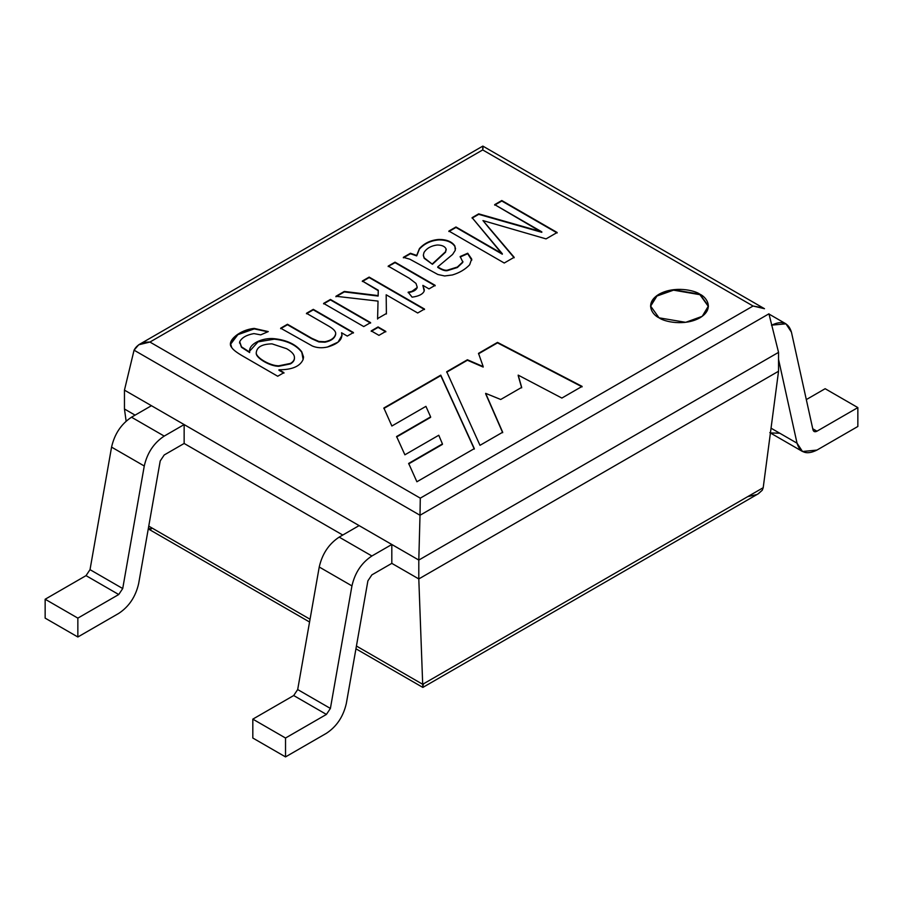 <?xml version="1.0" encoding="UTF-8"?>
<svg xmlns="http://www.w3.org/2000/svg" width="903" height="903" viewBox="0 0 903 903"><rect width="100%" height="100%" fill="white"/><g stroke="black" fill="none" stroke-linecap="round" stroke-linejoin="round"><path stroke-width="1.35" d="M184.144 424.579L124.456 390.13L124.456 409.003L135.089 415.143L124.456 409.003L124.456 390.13L134.062 350.172L138.701 344.788L149.932 342.056L482.71 149.932L149.932 342.056L420.29 498.151L420.008 515.263L768.938 313.815L420.008 515.263L420.29 498.151L753.068 306.015L420.29 498.151L149.932 342.056C142.29 341.932 137.008 344.641 134.062 350.172L420.008 515.263L418.8 560.063L184.144 424.579L184.144 443.463L184.144 424.579L391.812 544.486L391.812 563.359L391.812 544.486L418.8 560.063L418.8 578.936L418.8 560.063L778.544 352.362L418.8 560.063L420.008 515.263L134.062 350.172L124.456 390.13L184.144 424.579L164.211 436.093C153.894 442.888 147.257 452.854 144.266 466.004L122.718 588.542L118.733 594.524L77.85 618.126L45.15 599.242L45.15 618.126L77.85 636.999L77.85 618.126L77.85 636.999L118.733 613.397C129.039 606.613 135.687 596.635 138.667 583.496L160.215 460.959L164.211 454.977L184.144 443.463L342.756 535.039L184.144 443.463L164.211 454.977L160.215 460.959L138.667 583.496C135.687 596.635 129.039 606.613 118.733 613.397L77.85 636.999L45.15 618.126L45.15 599.242L86.033 575.64L90.018 569.658L111.566 447.12C114.546 433.982 121.194 424.004 131.499 417.209L151.433 405.707L131.499 417.209L164.211 436.093L184.144 424.579M294.401 356.832C294.784 359.484 293.452 361.685 290.416 363.424L278.779 365.805C269.974 365.918 256 357.52 256.238 352.915C256.689 347.102 261.938 344.077 272.006 343.862L286.657 348.705L272.006 343.862C261.938 344.077 256.689 347.102 256.238 352.915C256 357.52 269.974 365.918 278.779 365.805L290.416 363.424C293.452 361.685 294.784 359.484 294.401 356.832C294.051 354.202 291.466 351.493 286.657 348.705C291.466 351.493 294.051 354.202 294.401 356.832L294.457 357.927M446.059 248.856L445.574 251.689L432.435 263.823L445.574 251.689L446.059 248.856C444.784 246.316 441.827 245.029 437.187 245.006C431.126 245.763 426.735 248.257 423.992 252.49C426.735 248.257 431.126 245.763 437.187 245.006C441.827 245.029 444.784 246.316 446.059 248.856L446.229 250.041M256.238 352.915L256.238 353.389C256 357.994 269.974 366.392 278.779 366.279L290.416 363.898C293.452 362.159 294.784 359.958 294.401 357.306C294.784 359.958 293.452 362.159 290.416 363.898L278.779 366.279C269.974 366.392 256 357.994 256.238 353.389L256.215 352.791M432.435 263.823L445.574 252.163L446.059 249.33L445.574 252.163L432.435 264.297L424.184 257.829L423.36 255.052L423.992 252.49M423.36 255.526L424.184 258.303L432.435 264.297M474.312 449.084L440.777 375.614L383.865 408.472L440.777 375.614L474.312 449.084M430.629 417.344L396.598 436.996L430.629 417.344M442.436 444.389L408.664 463.894L442.436 444.389M582.085 386.856L497.508 342.858L478.511 353.829L497.508 342.858L582.085 386.856M483.195 367.069L467.415 360.229L446.703 372.194L467.415 360.229L483.195 367.069M502.678 432.706L485.667 393.832L502.678 432.706M521.674 387.85L518.187 375.592L521.674 387.85M267.819 331.796L254.251 328.895L237.85 334.674L230.66 344.145L237.85 334.674L254.251 328.895L267.819 331.796M283.937 373.12L278.959 370.253L283.937 373.12M303.543 357.238L301.692 352.159C296.026 344.89 286.906 340.555 274.32 339.167L258.021 341.876L249.578 351.244L258.021 341.876L274.32 339.167C286.906 340.555 296.026 344.89 301.692 352.159L303.543 357.238M249.646 352.565L241.473 347.294L239.701 342.226L241.473 347.294L249.646 352.565M313.285 309.819L306.478 313.759L313.285 309.819L353.434 333.004L313.285 309.819M335.69 333.636L335.679 334.234C334.866 338.219 331.299 340.882 324.967 342.203L318.883 341.932L311.851 338.806L287.47 324.73L280.664 328.658L287.47 324.256L280.664 328.195L312.336 346.007C316.784 347.903 321.818 348.242 327.428 347.034L338.072 342.113L342.011 335.318L341.571 332.778L342.011 335.555L341.571 332.778L347.283 336.074L353.434 332.53L313.285 309.345L306.478 313.285L328.353 325.915C333.523 328.884 335.961 331.491 335.679 333.76C334.866 337.745 331.299 340.408 324.967 341.729L318.883 341.458L311.851 338.332L287.47 324.256L311.851 338.806L318.883 341.932L324.967 342.203C331.299 340.882 334.866 338.219 335.679 334.234L335.69 333.636M330.453 299.909L323.601 303.871L330.453 299.909L370.591 323.093L330.453 299.909M378.075 327.405L371.223 331.367L378.075 327.405L385.807 331.875L378.075 327.405M369.158 277.571L362.34 281.499L369.158 277.571L424.512 309.526L369.158 277.571M378.255 290.687L378.143 296.06L344.303 291.917L335.939 296.748L344.303 291.917L378.143 296.06L378.255 290.213L378.143 296.06L344.303 291.443L335.939 296.274L378.03 301.105L377.589 319.052L378.03 301.105L377.589 318.578L386.394 313.499L386.179 294.784L386.394 313.973L386.179 294.784L417.694 312.991L424.512 309.052L369.158 277.097L362.34 281.025L378.255 290.687M388.2 266.577L395.017 262.163L388.2 266.103L409.194 278.226L416.001 283.429L417.186 287.041C416.339 289.66 413.337 291.364 408.156 292.166L412.107 297.166C418.766 296.252 422.796 294.231 424.184 291.082L422.897 285.371L429.004 288.892L435.156 285.348L395.017 262.163L435.156 285.822L395.017 262.638L391.18 264.85M408.156 292.64C413.337 291.838 416.339 290.134 417.186 287.515L410.921 292.064M424.342 290.235L422.897 285.833L424.342 290.235M416.701 255.899L410.447 253.732L403.37 257.818L410.447 253.732L416.701 255.899L419.432 249.047L416.701 255.899M471.75 260.166L467.709 253.709L460.169 257.005L467.709 253.709L471.75 260.166M462.878 261.407L462.776 262.423L457.369 267.514L447.233 270.674C445.021 271.069 441.86 269.963 437.729 267.356C441.86 269.963 445.021 271.069 447.233 270.674L457.369 267.514L462.776 262.423L462.878 261.407M455.552 248.833L454.898 246.485C452.087 242.185 446.827 239.995 439.095 239.905C431.081 240.469 424.523 243.517 419.432 249.047C424.523 243.517 431.081 240.469 439.095 239.905C446.827 239.995 452.087 242.185 454.898 246.485L455.552 248.833M501.786 200.997L494.675 205.105L501.786 200.997L557.14 232.951L501.786 200.997M541.811 232.319L478.692 214.327L472.1 218.131L478.692 214.327L541.811 232.319L478.692 213.853L472.1 217.668L502.328 254.217L455.97 227.454L448.893 231.529L455.97 227.454L502.328 254.217L455.97 226.98L448.893 231.055L504.246 263.021L514.157 257.299L482.958 220.58L488.895 227.872L482.958 220.58L546.044 238.889L557.14 232.489L501.786 200.522L494.675 204.631L541.811 232.319M514.157 257.773L488.895 227.872L514.157 257.773M708.392 306.252L699.927 294.694L673.514 290.156L656.944 296.037L650.578 306.252L656.944 296.037L673.514 290.156L699.927 294.694L708.392 306.489M474.312 448.61L440.777 375.14L383.865 407.998L391.868 426.013L425.923 406.361L430.629 416.881L396.598 436.521L404.894 454.807L438.768 435.246L442.436 443.915L408.664 463.42L416.893 481.762L474.312 448.61L416.893 481.762L408.664 463.42L442.436 443.915L438.768 435.246L404.894 454.807L396.598 436.521L430.629 416.881L425.923 406.361L391.868 426.013L383.865 407.998L440.777 375.14L474.312 448.61M478.511 353.355L483.195 366.595L467.415 359.766L446.703 371.72L479.99 445.326L502.678 432.232L485.667 393.358L500.714 399.487L521.674 387.387L518.187 375.117L561.869 398.065L582.085 386.382L497.508 342.395L478.511 353.355L497.508 342.395L582.085 386.382L561.869 398.065L518.187 375.117L521.674 387.387L500.714 399.487L485.667 393.358L502.678 432.232L479.99 445.326L446.703 371.72L467.415 359.766L483.195 366.595L478.511 353.355M278.959 369.779L278.959 369.779C292.008 369.824 300.067 366.392 303.126 359.484L303.555 357.001L301.692 351.685C296.026 344.415 286.906 340.081 274.32 338.693C262.683 337.406 248.144 343.908 249.646 352.091L241.473 346.82L239.701 341.752C241.801 337.643 246.53 334.923 253.924 333.591L260.696 334.866L268.281 331.593L254.251 328.421L237.67 334.324L230.66 343.908L231.676 347.452C232.997 349.698 236.8 352.633 243.054 356.233L277.718 376.246L283.937 372.646L278.959 369.779L283.937 372.646L277.718 376.246L243.054 356.233C236.8 352.633 232.997 349.698 231.676 347.452C225.976 341.131 239.972 329.663 254.251 328.421L268.281 331.593L260.696 334.866L253.924 333.591C246.53 334.923 241.801 337.643 239.701 341.752L241.473 346.82L249.646 352.091C248.144 343.908 262.683 337.406 274.32 338.693C286.906 340.081 296.026 344.415 301.692 351.685L303.126 359.484C300.067 366.392 292.008 369.824 278.959 369.779M249.578 351.007L249.646 352.091M239.566 343.095L239.701 341.752M335.702 333.873L335.679 333.76C335.961 331.491 333.523 328.884 328.353 325.915L306.478 313.285L313.285 309.345L353.434 332.53L347.283 336.074L341.571 332.778C343.117 339.144 338.399 343.896 327.428 347.034C321.818 348.242 316.784 347.903 312.336 346.007L280.664 328.195L287.47 324.256L311.851 338.332L318.883 341.458L324.967 341.729C331.299 340.408 334.866 337.745 335.679 333.76M363.74 326.57L370.591 322.619L330.453 299.446L323.601 303.397L363.74 326.57L323.601 303.397L330.453 299.446L370.591 322.619L363.74 326.57M378.955 335.352L385.807 331.401L378.075 326.931L371.223 330.893L378.955 335.352L371.223 330.893L378.075 326.931L385.807 331.401L378.955 335.352M416.001 283.429L409.194 278.226L388.2 266.103L395.017 262.163L435.156 285.348L429.004 288.892L422.897 285.371L424.342 289.998M417.186 287.515L417.186 287.041C416.339 289.66 413.337 291.364 408.156 292.166L412.107 297.166C418.766 296.252 422.796 294.231 424.184 291.082M467.709 253.235L460.169 256.531L462.776 261.96L457.369 267.04L447.233 270.2C445.021 270.595 441.86 269.489 437.729 266.893L452.617 254.432L455.27 250.3L454.898 246.011C452.087 241.711 446.827 239.521 439.095 239.442C431.081 239.995 424.523 243.042 419.432 248.585L416.701 255.425L410.447 253.258L403.37 257.344L409.781 259.172L437.887 274.501L444.626 275.968L452.392 274.963C459.469 272.83 465.226 269.433 469.662 264.782L471.659 258.958L467.709 253.235L471.659 258.958L469.662 264.782C465.226 269.433 459.469 272.83 452.392 274.963L444.626 275.968L437.887 274.501L409.781 259.172L403.37 257.344L410.447 253.258L416.701 255.425L419.432 248.585C424.523 243.042 431.081 239.995 439.095 239.442C446.827 239.521 452.087 241.711 454.898 246.011L455.27 250.3L452.617 254.432L437.729 266.893C441.86 269.489 445.021 270.595 447.233 270.2L457.369 267.04L462.776 261.96L460.169 256.531L467.709 253.235M471.75 259.929L471.659 258.958M699.927 294.22L673.299 289.716L656.718 295.732L650.578 306.015L659.043 317.822L685.67 322.326L702.241 316.31L708.392 306.015L699.927 294.22C706.722 297.2 714.77 308.928 699.927 317.822C684.519 326.389 664.202 321.75 659.043 317.822C652.248 314.842 644.189 303.115 659.043 294.22C674.451 285.641 694.768 290.292 699.927 294.22M762.753 307.833L753.068 306.015L482.71 149.932L753.068 306.015L764.491 308.713L482.845 146.094L138.701 344.788M541.811 231.845L494.675 204.631L501.786 200.522L557.14 232.489L546.044 238.889L482.958 220.58L514.157 257.299L504.246 263.021L448.893 231.055L455.97 226.98L502.328 253.743L472.1 217.668L478.692 213.853L541.811 231.845M378.255 290.213L362.34 281.025L369.158 277.097L424.512 309.052L417.694 312.991L386.179 294.784L386.394 313.499L377.589 318.578L378.03 301.105L335.939 296.274L344.303 291.443L378.143 295.597L378.255 290.213M151.298 528.955L148.374 528.311M763.204 487.699L422.694 684.293L763.204 487.699L762.279 490.205L763.204 487.699L778.544 371.246L778.544 352.362L778.544 371.246L418.8 578.936L778.544 371.246L763.204 487.699M422.83 687.104L422.762 685.874L422.897 687.386L758.441 493.693L762.279 490.205L757.831 494.031M391.812 563.359L418.8 578.936L422.694 684.293L356.425 646.029L422.694 684.293L418.8 578.936L391.812 563.359L371.878 574.872L391.812 563.359M126.127 421.148L124.456 409.003L126.127 421.148M756.635 494.596L748.226 496.526M778.544 352.362L768.938 313.815L778.544 352.362M482.992 148.724C482.845 144.977 482.744 145.372 482.71 149.932M423.496 683.876L422.999 685.817M422.762 685.874L422.694 684.293M310.056 619.255L148.758 526.133L310.056 619.255M144.266 466.004C147.257 452.854 153.894 442.888 164.211 436.093L131.499 417.209C121.194 424.004 114.546 433.982 111.566 447.12L144.266 466.004L111.566 447.12L90.018 569.658L122.718 588.542L144.266 466.004M118.733 594.524L122.718 588.542L90.018 569.658L86.033 575.64L118.733 594.524L86.033 575.64L45.15 599.242L77.85 618.126L118.733 594.524M252.817 738.022L285.529 756.906L285.529 738.022L252.817 719.138L252.817 738.022L252.817 719.138L293.701 695.536L297.685 689.553L319.233 567.016C322.224 553.878 328.861 543.911 339.178 537.116L359.112 525.602L339.178 537.116C328.861 543.911 322.224 553.878 319.233 567.016L297.685 689.553L293.701 695.536L252.817 719.138L285.529 738.022L326.412 714.42L293.701 695.536L326.412 714.42L285.529 738.022L285.529 756.906L326.412 733.304C336.717 726.509 343.354 716.53 346.346 703.392L367.893 580.855L371.878 574.872L367.893 580.855L346.346 703.392C343.354 716.53 336.717 726.509 326.412 733.304L285.529 756.906L252.817 738.022M771.76 325.125L785.949 323.838L791.434 332.157L812.982 429.817L814.077 431.476L816.967 431.194L857.85 407.592L825.15 388.708L806.311 399.589L825.15 388.708L857.85 407.592L857.85 426.476L857.85 407.592L816.967 431.194C814.912 432.221 813.58 431.758 812.982 429.817L791.434 332.157C788.454 322.461 781.806 320.17 771.501 325.272M779.763 433.214L770.417 432.943M778.544 359.383L797.033 443.192C800.013 452.888 806.661 455.18 816.967 450.078L857.85 426.476L816.967 450.078L802.519 451.511L797.033 443.192L778.544 359.383M391.812 544.486L371.878 555.988C361.572 562.783 354.924 572.762 351.944 585.9L330.396 708.437L326.412 714.42L330.396 708.437L297.685 689.553L330.396 708.437L351.944 585.9L319.233 567.016L351.944 585.9C354.924 572.762 361.572 562.783 371.878 555.988L339.178 537.116L371.878 555.988L391.812 544.486M771.038 428.18L797.033 443.192L771.038 428.18M816.967 431.194L812.745 428.756L816.967 431.194M422.875 687.431L355.94 648.794M309.571 622.02L148.273 528.898M785.949 323.838L768.995 314.052M802.519 451.511L769.807 432.627"/></g></svg>
